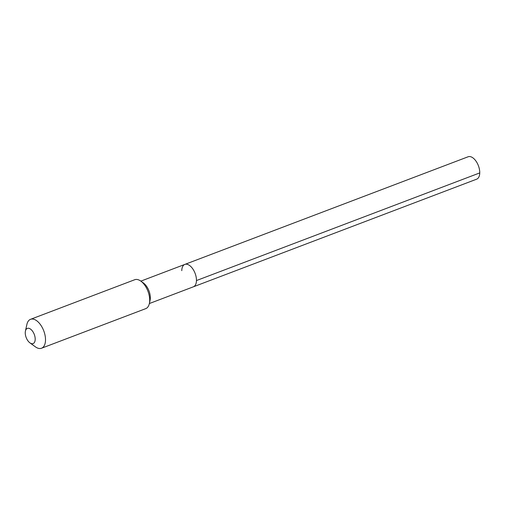 <?xml version="1.0" encoding="UTF-8"?>
<svg xmlns="http://www.w3.org/2000/svg" width="505" height="505" viewBox="0 0 505 505"><rect width="100%" height="100%" fill="white"/><g stroke="black" fill="none" stroke-linecap="round" stroke-linejoin="round"><path stroke-width="0.76" d="M29.896 342.838A8.118 4.337 69.2 0 1 25.25 332.631A8.118 4.337 -110.8 0 1 25.427 331.078A8.118 4.337 -110.8 0 1 30.963 329.449A8.118 4.337 -110.8 0 1 35.198 339.335A8.118 4.337 69.2 0 1 29.896 342.838L35.401 346.834A15.466 8.263 69.2 0 0 41.524 348.235A15.466 8.263 69.2 0 0 45.507 340.155A15.466 8.263 -110.8 0 0 40.501 324.709A15.466 8.263 -110.8 0 0 30.534 319.318L134.728 279.726A15.466 8.263 -110.8 0 1 140.851 281.127L143.458 283.021A11.987 6.407 -110.8 0 1 150.32 298.089A11.987 6.407 69.2 0 1 150.061 300.387L149.366 303.537A15.466 8.263 69.2 0 0 149.701 300.57A15.466 8.263 -110.8 0 0 140.851 281.127L184.855 264.405A11.987 6.407 -110.8 0 1 192.575 268.584A11.987 6.407 -110.8 0 1 196.458 280.559A11.987 6.407 69.2 0 1 193.371 286.815A11.987 6.407 69.2 0 0 196.458 280.559L479.75 172.912L196.458 280.559A11.987 6.407 -110.8 0 0 192.575 268.584A11.987 6.407 -110.8 0 0 184.855 264.405A11.987 6.407 -110.8 0 0 181.768 270.667M184.855 264.405L468.148 156.765A11.987 6.407 -110.8 0 1 475.868 160.944A11.987 6.407 -110.8 0 1 479.75 172.912A11.987 6.407 69.2 0 1 476.663 179.174L149.366 303.537A15.466 8.263 69.2 0 1 145.718 308.65L41.524 348.235M30.534 319.318A15.466 8.263 -110.8 0 0 26.891 324.431L25.427 331.078"/></g></svg>

